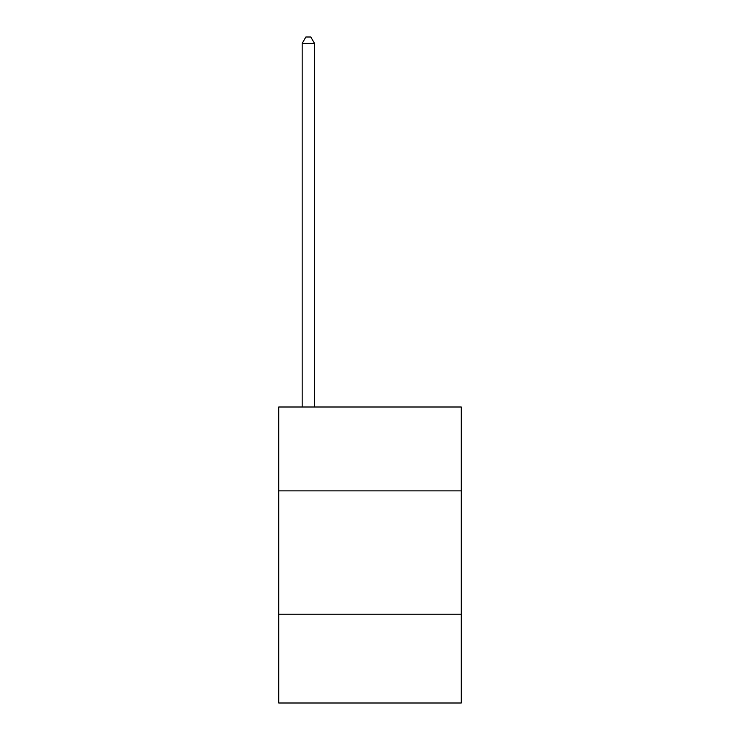 <?xml version="1.0" encoding="UTF-8"?>
<svg xmlns="http://www.w3.org/2000/svg" width="740" height="740" viewBox="0 0 740 740"><rect width="100%" height="100%" fill="white"/><g stroke="black" fill="none" stroke-linecap="round" stroke-linejoin="round"><path stroke-width="1.11" d="M461.27 490.87L461.27 407L278.73 407L278.73 490.87L461.27 490.87L461.27 703L278.73 703L278.73 490.87M461.27 614.2L278.73 614.2M314.5 407L314.5 43.41L302.17 43.41L302.17 407M302.17 43.41L305.87 37L310.8 37L314.5 43.41"/></g></svg>
